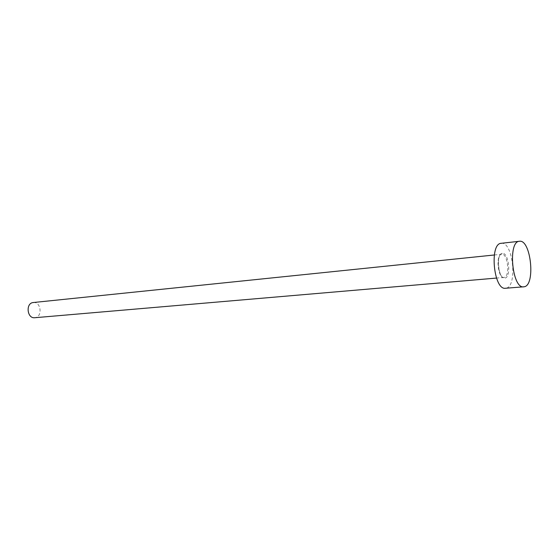 <?xml version="1.0" encoding="UTF-8"?>
<svg xmlns="http://www.w3.org/2000/svg" width="559" height="559" viewBox="0 0 559 559"><rect width="100%" height="100%" fill="white"/><g stroke="black" fill="none" stroke-linecap="round" stroke-linejoin="round"><path stroke-width="0.42" stroke-dasharray="2.79 2.1" d="M33.435 302.517C41.114 301.525 42.743 316.981 35.028 317.694L34.77 317.722M501.304 243.291C513.036 241.174 517.809 286.648 506.028 288.185L505.511 288.255M502.31 253.409C495.574 253.709 498.397 280.01 504.952 278.096C511.52 277.397 508.795 251.934 502.31 253.409M504.148 277.404L503.945 277.432C497.838 278.585 495.477 254.485 501.668 254.226L501.751 254.219C507.831 253.066 510.283 276.775 504.148 277.404M494.303 254.988L501.682 254.226C496.085 253.849 498.572 279.109 503.945 277.432L496.483 278.075"/><path stroke-width="0.84" d="M496.483 278.075L34.77 317.722C27.049 318.784 25.455 303.097 33.233 302.538L33.435 302.517M523.727 286.837C512.17 289.052 507.628 241.39 519.381 241.278L519.423 241.278C530.882 239.063 535.753 285.23 524.23 286.767L505.511 288.255C493.681 290.47 489.195 243.458 501.227 243.298L501.304 243.291M33.33 302.524L494.303 254.988M501.262 243.298L519.423 241.278"/></g></svg>
